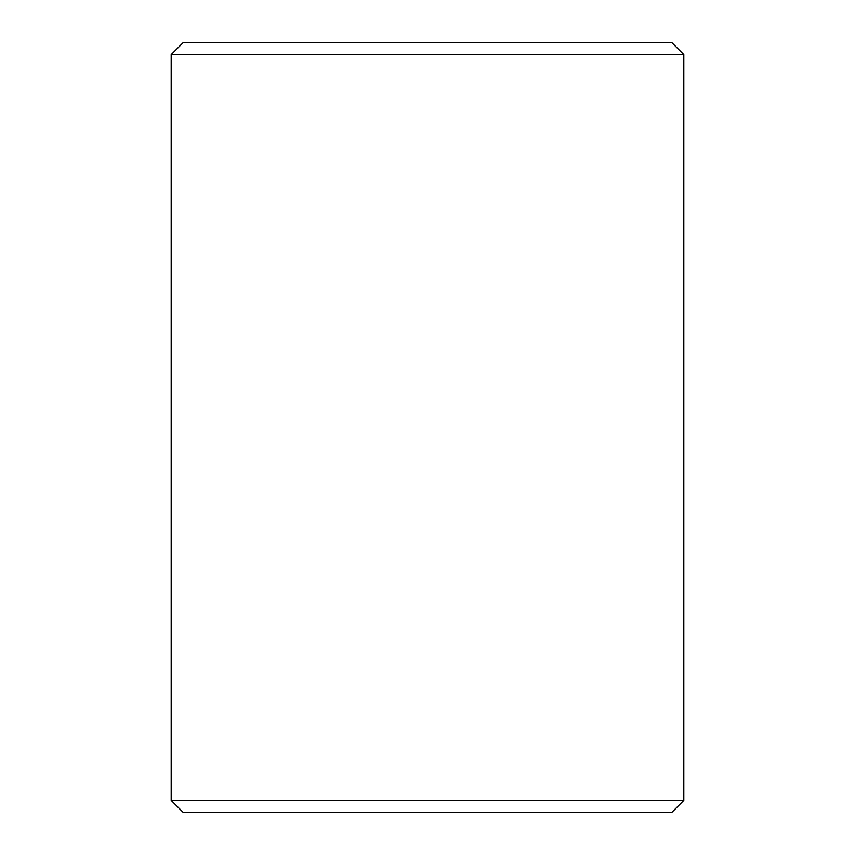<?xml version="1.0" encoding="UTF-8"?>
<svg xmlns="http://www.w3.org/2000/svg" width="855" height="855" viewBox="0 0 855 855"><rect width="100%" height="100%" fill="white"/><g stroke="black" fill="none" stroke-linecap="round" stroke-linejoin="round"><path stroke-width="1.28" d="M171.192 800.408L183.034 812.25L671.966 812.25L683.808 800.408L171.192 800.408L683.808 800.408L683.808 54.592L671.966 42.75L183.034 42.75L171.192 54.592L683.808 54.592L171.192 54.592L171.192 800.408L171.192 54.592L183.034 42.75L671.966 42.75L683.808 54.592L683.808 800.408L671.966 812.25L183.034 812.25L171.192 800.408"/></g></svg>
